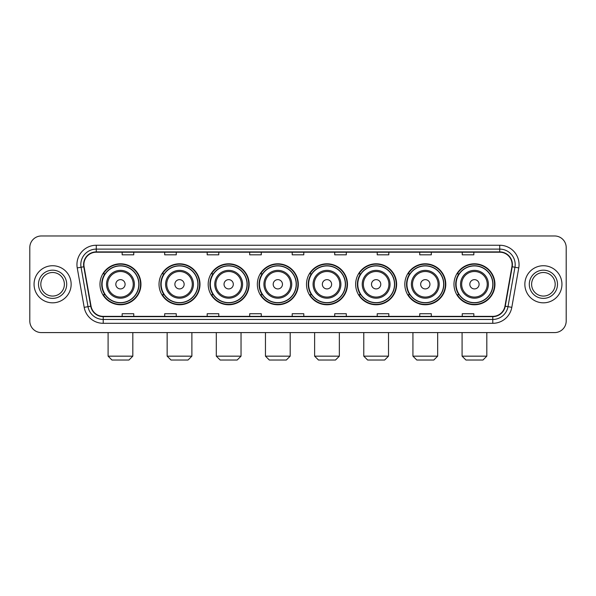 <?xml version="1.0" encoding="UTF-8"?>
<svg xmlns="http://www.w3.org/2000/svg" width="596" height="596" viewBox="0 0 596 596"><rect width="100%" height="100%" fill="white"/><g stroke="black" fill="none" stroke-linecap="round" stroke-linejoin="round"><path stroke-width="0.89" d="M453.973 284.285A20.48 20.48 0 0 0 474.453 304.765A20.48 20.48 0 0 0 494.941 284.285A20.48 20.48 0 0 0 474.453 263.797A20.48 20.48 0 0 0 453.973 284.285M404.818 284.285A20.48 20.48 0 0 0 425.298 304.765A20.48 20.48 0 0 0 445.778 284.285A20.48 20.48 0 0 0 425.298 263.797A20.48 20.48 0 0 0 404.818 284.285M355.656 284.285A20.48 20.48 0 0 0 376.143 304.765A20.48 20.48 0 0 0 396.623 284.285A20.48 20.48 0 0 0 376.143 263.797A20.48 20.48 0 0 0 355.656 284.285M306.5 284.285A20.48 20.48 0 0 0 326.981 304.765A20.48 20.48 0 0 0 347.468 284.285A20.48 20.48 0 0 0 326.981 263.797A20.48 20.48 0 0 0 306.5 284.285M257.345 284.285A20.48 20.48 0 0 0 277.825 304.765A20.48 20.48 0 0 0 298.305 284.285A20.48 20.48 0 0 0 277.825 263.797A20.48 20.48 0 0 0 257.345 284.285M208.19 284.285A20.48 20.48 0 0 0 228.67 304.765A20.48 20.48 0 0 0 249.15 284.285A20.48 20.48 0 0 0 228.67 263.797A20.48 20.48 0 0 0 208.19 284.285M159.028 284.285A20.48 20.48 0 0 0 179.515 304.765A20.48 20.48 0 0 0 199.995 284.285A20.48 20.48 0 0 0 179.515 263.797A20.48 20.48 0 0 0 159.028 284.285M99.979 284.285A20.48 20.48 0 0 0 120.459 304.765A20.48 20.48 0 0 0 140.947 284.285A20.48 20.48 0 0 0 120.459 263.797A20.48 20.48 0 0 0 99.979 284.285M104.896 294.715A18.744 18.744 0 0 1 104.896 273.847M163.945 294.715A18.744 18.744 0 0 1 163.945 273.847M213.1 294.715A18.744 18.744 0 0 1 213.1 273.847M262.255 294.715A18.744 18.744 0 0 1 262.255 273.847M311.417 294.715A18.744 18.744 0 0 1 311.417 273.847M360.573 294.715A18.744 18.744 0 0 1 360.573 273.847M409.728 294.715A18.744 18.744 0 0 1 409.728 273.847M458.883 294.715A18.744 18.744 0 0 1 458.883 273.847M29.8 247.571L29.8 320.991A11.592 11.592 0 0 0 41.392 332.59L554.608 332.59A11.592 11.592 0 0 0 566.2 320.991L566.2 247.571A11.592 11.592 0 0 0 554.608 235.971L41.392 235.971A11.592 11.592 0 0 0 29.8 247.571L29.8 320.991M34.054 284.285A18.55 18.55 0 0 0 52.604 302.828A18.55 18.55 0 0 0 71.147 284.285A18.55 18.55 0 0 0 52.604 265.734A18.55 18.55 0 0 0 34.054 284.285A18.55 18.55 0 0 0 52.604 302.828A18.55 18.55 0 0 0 71.147 284.285A18.55 18.55 0 0 0 52.604 265.734A18.55 18.55 0 0 0 34.054 284.285M524.852 284.285A18.55 18.55 0 0 0 543.396 302.828A18.55 18.55 0 0 0 561.946 284.285A18.55 18.55 0 0 0 543.396 265.734A18.55 18.55 0 0 0 524.852 284.285A18.55 18.55 0 0 0 543.396 302.828A18.55 18.55 0 0 0 561.946 284.285A18.55 18.55 0 0 0 543.396 265.734A18.55 18.55 0 0 0 524.852 284.285M83.902 264.572A12.367 12.367 0 0 1 96.269 252.205L499.731 252.205A12.367 12.367 0 0 1 511.912 266.717L504.961 306.135A12.367 12.367 0 0 1 492.78 316.357L103.22 316.357A12.367 12.367 0 0 1 91.039 306.135L84.088 266.717A12.367 12.367 0 0 1 83.902 264.572M83.596 264.572A12.672 12.672 0 0 0 83.79 266.77L90.741 306.188A12.672 12.672 0 0 0 103.22 316.662L492.78 316.662A12.672 12.672 0 0 0 505.259 306.188L512.21 266.77A12.672 12.672 0 0 0 499.731 251.899L96.269 251.899A12.672 12.672 0 0 0 83.596 264.572M77.242 267.924A19.325 19.325 0 0 1 96.269 245.247L499.731 245.247A19.325 19.325 0 0 1 518.758 267.924L511.808 307.342A19.325 19.325 0 0 1 492.78 323.315L103.22 323.315A19.325 19.325 0 0 1 84.192 307.342L77.242 267.924L81.049 267.254A15.459 15.459 0 0 1 96.269 249.113L499.731 249.113A15.459 15.459 0 0 1 514.951 267.254L508.001 306.672A15.459 15.459 0 0 1 492.78 319.449L103.22 319.449A15.459 15.459 0 0 1 87.999 306.672L81.049 267.254A15.459 15.459 0 0 1 80.81 264.572M554.608 235.971L41.392 235.971M41.392 332.59L554.608 332.59M566.2 320.991L566.2 247.571M505.259 306.188L508.001 306.672L514.951 267.254L518.758 267.924M292.204 252.205L292.204 254.82L303.796 254.82L303.796 252.205M249.694 252.205L249.694 254.82L261.286 254.82L261.286 252.205M207.185 252.205L207.185 254.82L218.777 254.82L218.777 252.205M164.675 252.205L164.675 254.82L176.267 254.82L176.267 252.205M122.165 252.205L122.165 254.82L133.757 254.82L133.757 252.205M334.714 252.205L334.714 254.82L346.306 254.82L346.306 252.205M377.223 252.205L377.223 254.82L388.815 254.82L388.815 252.205M419.733 252.205L419.733 254.82L431.325 254.82L431.325 252.205M462.243 252.205L462.243 254.82L473.835 254.82L473.835 252.205M303.796 316.357L303.796 313.742L292.204 313.742L292.204 316.357M261.286 316.357L261.286 313.742L249.694 313.742L249.694 316.357M218.777 316.357L218.777 313.742L207.185 313.742L207.185 316.357M176.267 316.357L176.267 313.742L164.675 313.742L164.675 316.357M133.757 316.357L133.757 313.742L122.165 313.742L122.165 316.357M346.306 316.357L346.306 313.742L334.714 313.742L334.714 316.357M388.815 316.357L388.815 313.742L377.223 313.742L377.223 316.357M431.325 316.357L431.325 313.742L419.733 313.742L419.733 316.357M473.835 316.357L473.835 313.742L462.243 313.742L462.243 316.357M64.383 284.285A11.778 11.778 0 0 0 52.604 272.499A11.778 11.778 0 0 0 40.819 284.285A11.778 11.778 0 0 0 52.604 296.063A11.778 11.778 0 0 0 64.383 284.285A11.778 11.778 0 0 1 52.604 296.063A11.778 11.778 0 0 1 40.819 284.285M128.967 360.029L111.959 360.029L108.099 356.162L132.826 356.162L128.967 360.029M125.1 284.285A4.634 4.634 0 0 0 120.459 279.643A4.634 4.634 0 0 0 115.825 284.285A4.634 4.634 0 0 0 120.459 288.918A4.634 4.634 0 0 0 125.1 284.285M134.376 284.285A13.909 13.909 0 0 0 120.459 270.368A13.909 13.909 0 0 0 106.55 284.285A13.909 13.909 0 0 0 120.459 298.194A13.909 13.909 0 0 0 134.376 284.285A13.909 13.909 0 0 1 120.459 298.194A13.909 13.909 0 0 1 106.55 284.285M138.816 284.285A18.357 18.357 0 0 0 120.459 265.928A18.357 18.357 0 0 0 102.102 284.285A18.357 18.357 0 0 0 120.459 302.634A18.357 18.357 0 0 0 138.816 284.285M140.559 284.285A20.093 20.093 0 0 1 103.287 294.715L105.149 294.715A18.528 18.528 0 0 0 132.722 298.171A18.528 18.528 0 0 0 132.722 270.39A18.528 18.528 0 0 0 105.149 273.847L103.287 273.847A20.093 20.093 0 0 1 140.559 284.285M188.016 360.029L171.007 360.029L167.148 356.162L191.882 356.162L188.016 360.029M184.149 284.285A4.634 4.634 0 0 0 179.515 279.643A4.634 4.634 0 0 0 174.874 284.285A4.634 4.634 0 0 0 179.515 288.918A4.634 4.634 0 0 0 184.149 284.285M193.424 284.285A13.909 13.909 0 0 0 179.515 270.368A13.909 13.909 0 0 0 165.599 284.285A13.909 13.909 0 0 0 179.515 298.194A13.909 13.909 0 0 0 193.424 284.285A13.909 13.909 0 0 1 179.515 298.194A13.909 13.909 0 0 1 165.599 284.285M197.872 284.285A18.357 18.357 0 0 0 179.515 265.928A18.357 18.357 0 0 0 161.158 284.285A18.357 18.357 0 0 0 179.515 302.634A18.357 18.357 0 0 0 197.872 284.285M199.608 284.285A20.093 20.093 0 0 1 162.335 294.715L164.198 294.715A18.528 18.528 0 0 0 191.77 298.171A18.528 18.528 0 0 0 191.77 270.39A18.528 18.528 0 0 0 164.198 273.847L162.335 273.847A20.093 20.093 0 0 1 199.608 284.285M237.171 360.029L220.17 360.029L216.303 356.162L241.037 356.162L237.171 360.029M233.304 284.285A4.634 4.634 0 0 0 228.67 279.643A4.634 4.634 0 0 0 224.029 284.285A4.634 4.634 0 0 0 228.67 288.918A4.634 4.634 0 0 0 233.304 284.285M242.579 284.285A13.909 13.909 0 0 0 228.67 270.368A13.909 13.909 0 0 0 214.761 284.285A13.909 13.909 0 0 0 228.67 298.194A13.909 13.909 0 0 0 242.579 284.285A13.909 13.909 0 0 1 228.67 298.194A13.909 13.909 0 0 1 214.761 284.285M247.027 284.285A18.357 18.357 0 0 0 228.67 265.928A18.357 18.357 0 0 0 210.314 284.285A18.357 18.357 0 0 0 228.67 302.634A18.357 18.357 0 0 0 247.027 284.285M248.763 284.285A20.093 20.093 0 0 1 211.498 294.715L213.361 294.715A18.528 18.528 0 0 0 240.933 298.171A18.528 18.528 0 0 0 240.933 270.39A18.528 18.528 0 0 0 213.361 273.847L211.498 273.847A20.093 20.093 0 0 1 248.763 284.285M286.326 360.029L269.325 360.029L265.458 356.162L290.192 356.162L286.326 360.029M282.467 284.285A4.634 4.634 0 0 0 277.825 279.643A4.634 4.634 0 0 0 273.191 284.285A4.634 4.634 0 0 0 277.825 288.918A4.634 4.634 0 0 0 282.467 284.285M291.742 284.285A13.909 13.909 0 0 0 277.825 270.368A13.909 13.909 0 0 0 263.916 284.285A13.909 13.909 0 0 0 277.825 298.194A13.909 13.909 0 0 0 291.742 284.285A13.909 13.909 0 0 1 277.825 298.194A13.909 13.909 0 0 1 263.916 284.285M296.182 284.285A18.357 18.357 0 0 0 277.825 265.928A18.357 18.357 0 0 0 259.469 284.285A18.357 18.357 0 0 0 277.825 302.634A18.357 18.357 0 0 0 296.182 284.285M297.925 284.285A20.093 20.093 0 0 1 260.653 294.715L262.516 294.715A18.528 18.528 0 0 0 290.088 298.171A18.528 18.528 0 0 0 290.088 270.39A18.528 18.528 0 0 0 262.516 273.847L260.653 273.847A20.093 20.093 0 0 1 297.925 284.285M335.488 360.029L318.48 360.029L314.621 356.162L339.348 356.162L335.488 360.029M331.622 284.285A4.634 4.634 0 0 0 326.981 279.643A4.634 4.634 0 0 0 322.347 284.285A4.634 4.634 0 0 0 326.981 288.918A4.634 4.634 0 0 0 331.622 284.285M340.897 284.285A13.909 13.909 0 0 0 326.981 270.368A13.909 13.909 0 0 0 313.071 284.285A13.909 13.909 0 0 0 326.981 298.194A13.909 13.909 0 0 0 340.897 284.285A13.909 13.909 0 0 1 326.981 298.194A13.909 13.909 0 0 1 313.071 284.285M345.337 284.285A18.357 18.357 0 0 0 326.981 265.928A18.357 18.357 0 0 0 308.631 284.285A18.357 18.357 0 0 0 326.981 302.634A18.357 18.357 0 0 0 345.337 284.285M347.081 284.285A20.093 20.093 0 0 1 309.808 294.715L311.671 294.715A18.528 18.528 0 0 0 339.243 298.171A18.528 18.528 0 0 0 339.243 270.39A18.528 18.528 0 0 0 311.671 273.847L309.808 273.847A20.093 20.093 0 0 1 347.081 284.285M384.643 360.029L367.643 360.029L363.776 356.162L388.51 356.162L384.643 360.029M380.777 284.285A4.634 4.634 0 0 0 376.143 279.643A4.634 4.634 0 0 0 371.502 284.285A4.634 4.634 0 0 0 376.143 288.918A4.634 4.634 0 0 0 380.777 284.285M390.052 284.285A13.909 13.909 0 0 0 376.143 270.368A13.909 13.909 0 0 0 362.226 284.285A13.909 13.909 0 0 0 376.143 298.194A13.909 13.909 0 0 0 390.052 284.285A13.909 13.909 0 0 1 376.143 298.194A13.909 13.909 0 0 1 362.226 284.285M394.5 284.285A18.357 18.357 0 0 0 376.143 265.928A18.357 18.357 0 0 0 357.786 284.285A18.357 18.357 0 0 0 376.143 302.634A18.357 18.357 0 0 0 394.5 284.285M396.236 284.285A20.093 20.093 0 0 1 358.963 294.715L360.826 294.715A18.528 18.528 0 0 0 388.398 298.171A18.528 18.528 0 0 0 388.398 270.39A18.528 18.528 0 0 0 360.826 273.847L358.963 273.847A20.093 20.093 0 0 1 396.236 284.285M433.799 360.029L416.798 360.029L412.931 356.162L437.665 356.162L433.799 360.029M429.94 284.285A4.634 4.634 0 0 0 425.298 279.643A4.634 4.634 0 0 0 420.664 284.285A4.634 4.634 0 0 0 425.298 288.918A4.634 4.634 0 0 0 429.94 284.285M439.207 284.285A13.909 13.909 0 0 0 425.298 270.368A13.909 13.909 0 0 0 411.389 284.285A13.909 13.909 0 0 0 425.298 298.194A13.909 13.909 0 0 0 439.207 284.285A13.909 13.909 0 0 1 425.298 298.194A13.909 13.909 0 0 1 411.389 284.285M443.655 284.285A18.357 18.357 0 0 0 425.298 265.928A18.357 18.357 0 0 0 406.941 284.285A18.357 18.357 0 0 0 425.298 302.634A18.357 18.357 0 0 0 443.655 284.285M445.391 284.285A20.093 20.093 0 0 1 408.126 294.715L409.988 294.715A18.528 18.528 0 0 0 437.561 298.171A18.528 18.528 0 0 0 437.561 270.39A18.528 18.528 0 0 0 409.988 273.847L408.126 273.847A20.093 20.093 0 0 1 445.391 284.285M482.961 360.029L465.953 360.029L462.086 356.162L486.82 356.162L482.961 360.029M479.095 284.285A4.634 4.634 0 0 0 474.453 279.643A4.634 4.634 0 0 0 469.819 284.285A4.634 4.634 0 0 0 474.453 288.918A4.634 4.634 0 0 0 479.095 284.285M488.37 284.285A13.909 13.909 0 0 0 474.453 270.368A13.909 13.909 0 0 0 460.544 284.285A13.909 13.909 0 0 0 474.453 298.194A13.909 13.909 0 0 0 488.37 284.285A13.909 13.909 0 0 1 474.453 298.194A13.909 13.909 0 0 1 460.544 284.285M492.81 284.285A18.357 18.357 0 0 0 474.453 265.928A18.357 18.357 0 0 0 456.096 284.285A18.357 18.357 0 0 0 474.453 302.634A18.357 18.357 0 0 0 492.81 284.285M494.553 284.285A20.093 20.093 0 0 1 457.281 294.715L459.143 294.715A18.528 18.528 0 0 0 486.716 298.171A18.528 18.528 0 0 0 486.716 270.39A18.528 18.528 0 0 0 459.143 273.847L457.281 273.847A20.093 20.093 0 0 1 494.553 284.285M555.181 284.285A11.778 11.778 0 0 0 543.396 272.499A11.778 11.778 0 0 0 531.617 284.285A11.778 11.778 0 0 0 543.396 296.063A11.778 11.778 0 0 0 555.181 284.285A11.778 11.778 0 0 1 543.396 296.063A11.778 11.778 0 0 1 531.617 284.285M499.731 245.247L499.731 251.899M81.049 267.254L83.79 266.77M103.22 323.315L103.22 316.662M492.78 316.662L492.78 323.315M84.192 307.342L90.741 306.188M512.21 266.77L514.951 267.254M96.269 245.247L96.269 251.899M508.001 306.672L511.808 307.342M66.7 284.285A14.095 14.095 0 0 0 52.604 270.182A14.095 14.095 0 0 0 38.502 284.285A14.095 14.095 0 0 0 52.604 298.38A14.095 14.095 0 0 0 66.7 284.285M133.243 284.285A12.784 12.784 0 0 0 120.459 271.5A12.784 12.784 0 0 0 107.682 284.285A12.784 12.784 0 0 0 120.459 297.061A12.784 12.784 0 0 0 133.243 284.285M192.292 284.285A12.784 12.784 0 0 0 179.515 271.5A12.784 12.784 0 0 0 166.731 284.285A12.784 12.784 0 0 0 179.515 297.061A12.784 12.784 0 0 0 192.292 284.285M241.447 284.285A12.784 12.784 0 0 0 228.67 271.5A12.784 12.784 0 0 0 215.886 284.285A12.784 12.784 0 0 0 228.67 297.061A12.784 12.784 0 0 0 241.447 284.285M290.61 284.285A12.784 12.784 0 0 0 277.825 271.5A12.784 12.784 0 0 0 265.049 284.285A12.784 12.784 0 0 0 277.825 297.061A12.784 12.784 0 0 0 290.61 284.285M339.765 284.285A12.784 12.784 0 0 0 326.981 271.5A12.784 12.784 0 0 0 314.204 284.285A12.784 12.784 0 0 0 326.981 297.061A12.784 12.784 0 0 0 339.765 284.285M388.92 284.285A12.784 12.784 0 0 0 376.143 271.5A12.784 12.784 0 0 0 363.359 284.285A12.784 12.784 0 0 0 376.143 297.061A12.784 12.784 0 0 0 388.92 284.285M438.082 284.285A12.784 12.784 0 0 0 425.298 271.5A12.784 12.784 0 0 0 412.521 284.285A12.784 12.784 0 0 0 425.298 297.061A12.784 12.784 0 0 0 438.082 284.285M487.237 284.285A12.784 12.784 0 0 0 474.453 271.5A12.784 12.784 0 0 0 461.677 284.285A12.784 12.784 0 0 0 474.453 297.061A12.784 12.784 0 0 0 487.237 284.285M557.498 284.285A14.095 14.095 0 0 0 543.396 270.182A14.095 14.095 0 0 0 529.3 284.285A14.095 14.095 0 0 0 543.396 298.38A14.095 14.095 0 0 0 557.498 284.285M132.826 332.59L132.826 356.162M108.099 332.59L108.099 356.162M191.882 332.59L191.882 356.162M167.148 332.59L167.148 356.162M241.037 332.59L241.037 356.162M216.303 332.59L216.303 356.162M290.192 332.59L290.192 356.162M265.458 332.59L265.458 356.162M339.348 332.59L339.348 356.162M314.621 332.59L314.621 356.162M388.51 332.59L388.51 356.162M363.776 332.59L363.776 356.162M437.665 332.59L437.665 356.162M412.931 332.59L412.931 356.162M486.82 332.59L486.82 356.162M462.086 332.59L462.086 356.162"/></g></svg>
